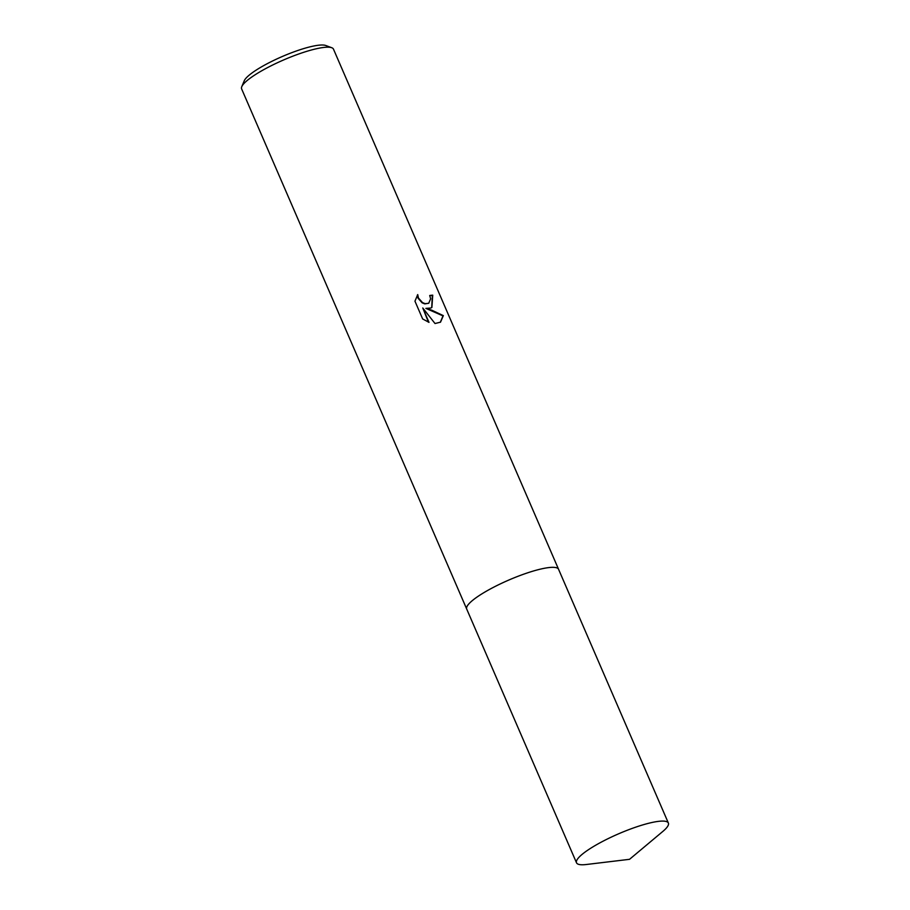 <?xml version="1.0" encoding="UTF-8"?>
<svg xmlns="http://www.w3.org/2000/svg" width="910" height="910" viewBox="0 0 910 910"><rect width="100%" height="100%" fill="white"/><g stroke="black" fill="none" stroke-linecap="round" stroke-linejoin="round"><path stroke-width="1.36" d="M556.397 567.726A50.05 9.896 156.6 0 0 543.486 568.454A50.05 9.896 156.6 0 0 497.087 585.483A50.05 9.896 156.6 0 0 467.058 606.39M543.497 568.454A50.05 9.896 156.6 0 0 494.551 586.757A50.05 9.896 156.6 0 0 466.568 607.857M430.794 308.035L425.88 308.388L431.715 310.162L443.352 315.634L440.52 322.163L435.014 323.528L422.775 307.978L429.008 322.367L422.649 318.944L414.96 301.187L417.724 294.59L418.441 297.991L422.49 302.586L425.141 303.656L428.724 303.269L430.612 298.833L429.713 295.488A50.05 9.896 -23.4 0 1 432.728 295.159L431.897 307.455L430.794 308.035M558.512 569.159L333.481 49.151A50.05 9.896 156.6 0 0 331.752 47.73A50.05 9.896 156.6 0 0 318.409 48.321A50.05 9.896 156.6 0 0 271.317 65.679A50.05 9.896 156.6 0 0 241.776 86.666A50.05 9.896 156.6 0 0 241.628 88.907L466.648 608.915M331.752 47.73L325.757 45.5A45.329 8.963 156.6 0 0 313.666 46.023A45.329 8.963 156.6 0 0 271.009 61.755A45.329 8.963 156.6 0 0 244.255 80.774L241.776 86.666M431.715 307.58L432.352 295.409A49.458 9.771 156.6 0 0 429.793 295.682M440.338 322.288L442.977 315.884L425.88 308.388M428.781 303.235L424.765 303.894L422.126 302.825L418.065 298.241L417.36 295.102M428.439 322.163L422.775 307.978M662.855 831.41A50.05 9.896 156.6 0 0 668.372 823.049A50.05 9.896 156.6 0 0 637.125 826.689A50.05 9.896 156.6 0 0 588.201 849.872A50.05 9.896 156.6 0 0 576.519 862.805A50.05 9.896 156.6 0 0 586.381 864.5L629.538 859.313L662.855 831.41M668.372 823.049L558.569 569.296A50.05 9.896 156.6 0 0 527.311 572.936A50.05 9.896 156.6 0 0 478.387 596.13A50.05 9.896 156.6 0 0 466.705 609.052L576.519 862.805"/></g></svg>
